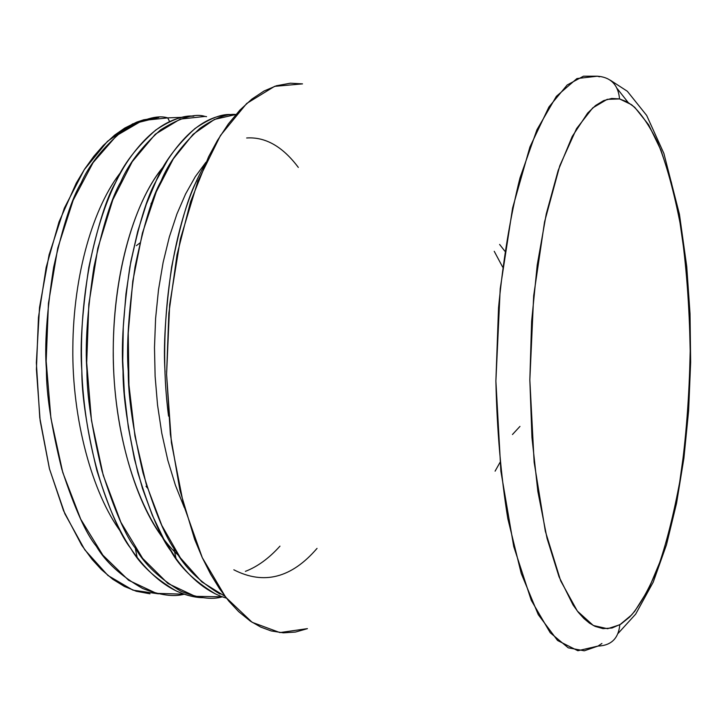 <?xml version="1.0" encoding="UTF-8"?>
<svg xmlns="http://www.w3.org/2000/svg" width="727" height="727" viewBox="0 0 727 727"><rect width="100%" height="100%" fill="white"/><g stroke="black" fill="none" stroke-linecap="round" stroke-linejoin="round"><path stroke-width="1.09" d="M302.514 83.878L274.57 86.359L246.671 103.488L220.472 135.476L197.789 181.377L180.369 238.983L169.655 304.795L166.583 374.35L171.408 442.743L183.667 505.174L202.27 557.627L225.679 597.203L252.142 622.312L279.922 632.581L307.43 628.637L295.525 632.045L283.403 632.844L271.198 630.945L260.766 627.101L250.424 621.176L238.647 611.625L228.851 601.147L219.472 588.634L210.566 574.085L202.27 557.636L194.636 539.343L179.951 490.361L170.382 434.428L166.583 374.35L168.837 313.382L177.015 254.823L190.556 201.77L208.585 156.796L217.409 140.475L228.36 123.926L239.892 110.104L251.815 99.145L264.019 91.029L276.333 85.777L290.382 83.205L302.514 83.878M597.994 646.076L577.865 650.729L557.573 640.496L538.262 614.633L521.241 573.458L507.8 518.569C500.958 476.058 496.986 430.211 495.887 381.039L498.54 307.775C503.139 259.939 510.29 216.646 519.996 177.897L536.953 129.742L556.382 96.318L576.938 78.561L597.385 76.199L583.463 76.199L567.178 84.986L548.93 106.978L529.947 146.927L512.599 208.022L500.203 288.837L495.887 381.039L500.876 471.178L513.735 546.495L531.264 600.293L550.185 632.69L568.241 647.821L584.29 650.801L597.994 646.076C611.225 645.549 618.495 638.442 619.813 624.766L607.59 628.728L593.323 625.502L577.347 611.071L560.681 580.855L545.332 531.219L534.136 462.208L529.838 379.921L533.673 295.789L544.559 221.871L559.817 165.683L576.556 128.615L592.705 107.914L607.163 99.345L619.558 98.927C618.223 84.795 610.825 77.216 597.385 76.199C610.825 77.216 618.223 84.795 619.558 98.927L611.671 98.454L603.664 100.617L595.622 105.47L587.643 113.067L572.222 136.467L558.172 170.445L546.268 213.892L537.226 265.01L531.628 321.334L529.838 379.921L531.964 437.618L537.844 491.361L547.067 538.443L559.036 576.784L573.04 604.955L578.392 612.416L583.863 618.459L589.443 623.112L595.077 626.374L603.001 628.628L612.025 628.01L620.913 624.102L629.537 617.114L634.762 611.253L648.52 589.279L660.698 560.099L671.021 525.003L679.254 485.282L685.261 442.225L688.932 397.06L690.205 351.014L689.06 305.295L685.497 261.102L679.563 219.681L671.339 182.295L660.97 150.235L648.666 124.817L634.735 107.323L627.274 101.916L619.558 98.927L631.518 104.679C640.042 111.885 648.738 124.381 657.608 142.183C666.35 163.729 674.047 191.764 680.699 226.288C686.279 264.428 689.45 306.003 690.205 351.014C689.314 396.242 686.052 438.69 680.399 478.366C673.72 514.743 666.05 545.014 657.372 569.168C648.593 589.679 639.996 604.937 631.59 614.96L619.813 624.766C618.495 638.442 611.225 645.549 597.994 646.076L601.911 643.477L597.994 646.076M197.035 180.205C188.711 195.1 180.251 224.007 171.636 266.936C165.374 312.21 163.193 347.261 165.084 372.097M226.406 598.13C208.249 592.823 191.465 579.628 176.052 558.545L163.693 538.88L152.388 515.425L142.492 488.499L134.359 458.71L128.279 426.867L124.399 393.934L122.754 360.792L123.263 327.223L125.962 293.826L130.833 261.593L137.712 231.45L146.336 204.205L156.36 180.432L167.655 159.985C187.82 129.497 209.267 114.393 232.013 114.684C222.607 113.448 210.239 118.092 194.9 128.615C176.288 145.763 163.321 163.293 155.996 181.196C147.427 195.954 138.703 224.579 129.833 267.091C123.363 311.91 121.1 346.615 123.036 371.206C122.927 396.051 127.843 429.83 137.812 472.523C150.044 512.326 161.076 538.48 170.9 550.984C179.624 566.878 194.373 581.146 215.156 593.768M220.072 594.132C199.362 581.491 184.658 567.214 175.961 551.302C166.174 538.789 155.178 512.608 142.983 472.759C133.041 430.011 128.134 396.197 128.252 371.315C126.316 346.697 128.57 311.947 135.013 267.073C143.855 224.507 152.543 195.845 161.085 181.078C168.373 163.148 181.296 145.6 199.843 128.443C214.629 118.174 226.642 113.53 235.912 114.493L214.456 119.419L193.128 134.277L173.326 158.859L156.269 191.819L142.41 233.085L132.777 281.185L128.225 332.984L128.943 384.928L134.958 436.127L146.182 484.009L161.767 525.321L180.405 557.9L201.761 581.836L224.997 596.322M176.17 590.933C186.203 595.395 195.09 597.639 202.86 597.667C179.396 596.731 157.486 583.29 137.139 557.336C105.706 517.124 82.487 437.936 81.533 359.992C79.988 280.704 99.79 201.57 128.724 159.658C149.18 130.46 170.89 115.966 193.836 116.175C184.167 115.002 171.472 119.619 155.751 130.042C136.603 147.054 123.272 164.429 115.738 182.168C106.933 196.79 97.963 225.152 88.839 267.245C82.187 311.629 79.843 345.988 81.824 370.334C81.688 394.934 86.722 428.385 96.918 470.678C109.441 510.109 120.737 536.026 130.805 548.44C139.748 564.207 154.869 578.365 176.17 590.933M205.005 116.429L180.232 119.101L155.296 134.222L132.232 161.703L112.812 199.816L97.818 248.27L88.821 304.213L86.695 362.737L91.475 420.451L103.216 475.24L120.891 522.286L142.665 558.409L167.937 583.49L195.218 596.34L222.317 596.812C212.02 599.984 198.253 598.139 181.005 591.287C159.767 578.71 144.691 564.534 135.776 548.749C125.735 536.326 114.475 510.381 101.989 470.905C91.82 428.557 86.804 395.07 86.931 370.443C84.959 346.07 87.285 311.665 93.919 267.227C103.016 225.079 111.958 196.69 120.727 182.05C128.234 164.284 141.529 146.89 160.612 129.86C180.205 117.638 195 113.158 205.005 116.429L206.559 116.647M167.701 117.883L182.659 117.301L167.701 117.883L142.292 120.555L116.72 135.504L93.074 162.648L73.163 200.27L57.751 248.098L48.445 303.332L46.164 361.174L50.917 418.234L62.776 472.486L80.724 519.196L102.88 555.174L128.634 580.291L156.487 593.368L184.222 594.204C173.753 597.121 159.895 595.222 142.646 588.488C120.9 575.984 105.47 561.898 96.346 546.25C86.077 533.918 74.554 508.2 61.786 469.088C51.399 427.14 46.274 393.97 46.419 369.589C44.411 345.452 46.81 311.383 53.625 267.372C62.967 225.634 72.146 197.517 81.151 183.004C88.839 165.402 102.489 148.154 122.091 131.26C142.219 119.119 157.423 114.657 167.701 117.883L169.655 121.627L167.701 117.883M495.087 471.16L499.967 462.472M504.829 251.151L499.622 244.436M494.233 251.306L502.648 267.063M151.107 203.433L152.343 201.733L151.107 203.433M158.431 117.51L132.641 123.881L107.46 141.338L84.232 169.718L64.349 208.113L49.091 254.804L39.531 307.357L36.35 362.773L39.776 417.761L49.527 469.069L64.885 513.825L84.786 549.794L107.932 575.475L132.968 590.16L158.568 593.841M149.998 593.805L136.294 591.26L124.39 586.444L112.712 579.219L101.371 569.55L92.056 559.372L81.751 545.323L63.54 510.708L49.381 468.524L40.139 420.633L36.414 369.371L38.458 317.399L46.155 267.4L59.014 221.926L76.253 183.122L84.732 168.946L93.738 156.405L103.207 145.536L114.666 135.095L124.79 128.043L136.767 122.109L143.673 119.81L158.777 117.501M628.046 102.362L617.296 88.685M599.484 76.808L597.385 76.199L599.484 76.808M317.036 548.394C291.536 578.038 263.792 585.162 233.83 569.795M184.34 507.646L175.398 485.227L167.801 460.246L161.803 433.301L157.55 405.093L155.124 376.413L154.487 347.606L155.596 318.499L158.495 289.846L163.121 262.429L169.336 236.966L176.906 214.029L185.576 194.009L195.309 176.652L205.986 162.185L195.309 176.652L185.576 194.009L176.906 214.029L169.336 236.966L163.121 262.429L158.495 289.846L155.596 318.499L154.487 347.606L155.124 376.413L157.55 405.093L161.803 433.301L167.801 460.246L175.398 485.227L184.34 507.646M246.671 137.985C265.473 136.731 282.694 146.545 298.334 167.419M279.968 546.141C269.045 558.281 257.522 566.687 245.381 571.367M178.987 555.864C143.755 525.185 116.075 448.014 113.503 366.063C110.658 283.639 132.496 202.451 164.011 166.001C134.868 200.161 113.694 271.307 113.258 348.478C112.385 423.105 133.85 501.057 164.02 539.47M121.164 532.355C92.093 493.242 71.964 418.697 72.836 347.851C73.273 274.633 93.419 206.105 121.518 171.318C93.419 206.105 73.273 274.633 72.836 347.851C71.964 418.697 92.093 493.242 121.164 532.355M168.564 416.117C156.623 326.05 173.117 219.081 204.451 165.52M151.034 203.605L151.089 205.123L151.034 203.605M136.376 245.653L139.947 242.945M146.009 486.227L147.399 487.971M519.959 426.404L512.462 434.51M618.159 633.344L635.662 614.133L653.237 582.1L666.486 544.759L676.546 503.266L683.898 458.255L688.605 410.855L690.65 362.264L690.023 313.71L686.724 266.427L679.436 214.283L663.878 153.415L646.676 115.448L627.328 91.266L610.226 80.152M135.24 547.94L137.139 557.336M173.708 547.713L176.052 558.545"/></g></svg>
